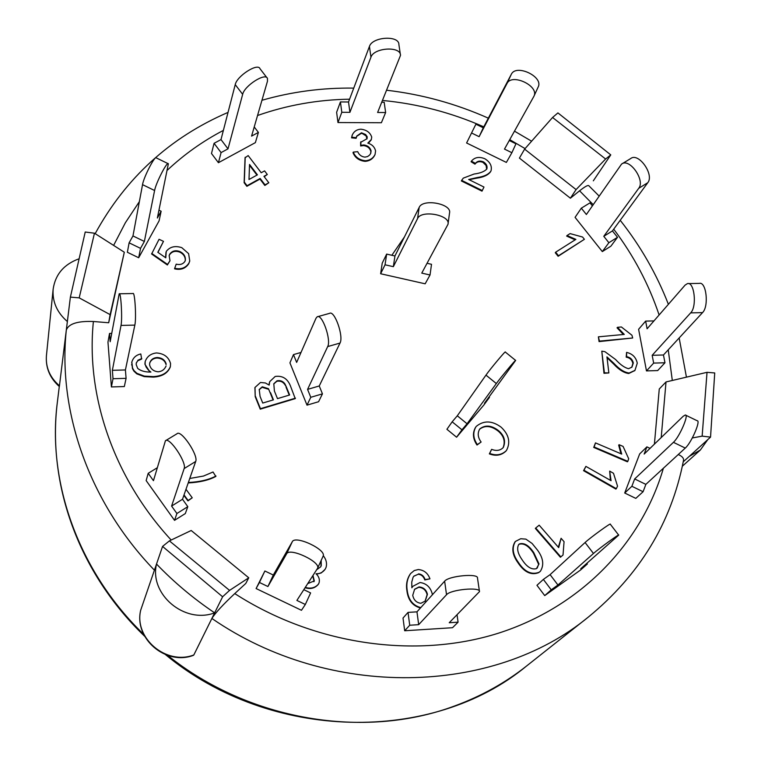 <?xml version="1.0" encoding="UTF-8"?>
<svg xmlns="http://www.w3.org/2000/svg" width="761" height="761" viewBox="0 0 761 761"><rect width="100%" height="100%" fill="white"/><g stroke="black" fill="none" stroke-linecap="round" stroke-linejoin="round"><path stroke-width="1.14" d="M624.705 493.014L631.868 486.289L634.664 478.954L673.428 442.331L685.271 448.077L645.861 484.377L643.093 491.72L635.806 498.379L624.705 493.014L639.659 453.937L646.917 446.859L650.037 448.372M646.917 446.859L644.167 454.06L683.197 416.257L685.319 414.992C689.238 414.45 679.373 437.147 673.428 442.331M643.093 491.72L631.868 486.289M685.271 448.077C691.321 442.95 701.147 420.234 697.124 420.728L685.785 415.221M645.861 484.377L634.664 478.954M646.479 370.911L653.661 363.092L652.167 355.301L690.665 312.876L702.536 312.619L663.459 354.987L664.971 362.769L657.685 370.569L646.479 370.911L638.603 329.285L645.642 321.104L653.956 320.914M645.642 321.104L647.107 328.781L685.09 285.118L687.449 283.596C694.384 281.427 697.181 306.607 690.665 312.876M664.971 362.769L653.661 363.092M702.536 312.619C709.138 306.35 706.322 281.218 699.283 283.387L688.391 283.587M663.459 354.987L652.167 355.301M303.82 589.67L310.612 592.933L305.332 604.481L296.885 600.429L317.489 568.448C321.57 562.189 289.456 547.035 286.583 553.875L267.91 586.531L259.444 582.479L264.876 570.997L273.304 575.04L292.262 541.765L286.583 553.875M264.876 570.997L256.096 588.548L301.461 610.293L305.332 604.481M322.949 556.5L323.064 556.291C327.192 549.908 295.182 534.812 292.262 541.765M256.096 588.548L259.444 582.479M267.91 586.531L273.304 575.04M586.855 563.34L587.359 564.006L580.757 568.714L618.693 535.126C620.044 533.214 598.641 548.776 593.466 553.485L557.946 585.028L551.23 589.823L543.364 579.406L550.089 574.641L585.085 542.517L593.466 553.485M543.364 579.406L536.952 585.304L544.724 595.606L580.519 570.027L587.359 564.006M618.626 535.04L610.303 524.215C611.559 522.198 590.175 537.713 585.085 542.517M544.724 595.606L551.23 589.823M557.946 585.028L550.089 574.641M134.84 325.118L125.413 369.951L126.088 378.341L124.328 386.55L111.401 386.94L113.018 378.721L112.362 370.322L121.018 325.423L134.84 325.118C136.476 318.478 134.868 291.292 132.985 293.537L119.439 293.784M126.088 378.341L113.018 378.721M111.401 386.94L107.967 342.108L109.527 333.451L111.686 333.404M109.527 333.451L110.164 341.727L119.192 293.784C120.932 291.539 122.511 318.773 121.018 325.423M125.413 369.951L112.362 370.322M483.872 405.004L456.59 437.214L461.965 429.803L452.167 421.813L457.304 415.791L485.965 375.125L496.334 383.544C500.548 377.646 516.643 358.393 515.644 360.429L484.462 403.263L489.485 397.328L483.872 405.004M461.965 429.803L467.073 423.772L496.334 383.544M456.59 437.214L446.907 429.29L452.167 421.813M515.577 360.381L505.294 352.048C506.198 349.927 490.084 369.152 485.965 375.125M467.073 423.772L457.304 415.791M307.006 405.147L310.773 397.299L307.568 389.385L327.687 346.578L340.015 343.059L319.249 385.97L322.455 393.865L318.574 401.732L307.006 405.147L289.931 362.854L293.48 354.597L301.014 352.448M293.48 354.597L296.647 362.417L316.015 318.222L317.185 316.814C322.055 313.351 331.463 339.986 327.687 346.578M322.455 393.865L310.773 397.299M340.015 343.059C343.905 336.448 334.488 309.879 329.513 313.37L317.794 316.643M319.249 385.97L307.568 389.385M382.231 263.144L386.655 254.098L394.94 255.981L419.178 207.401L417.57 218.569C421.233 209.484 450.759 215.049 448.001 224.286L421.765 273.113L430.032 274.987L425.161 283.805L380.633 273.751L382.231 263.144M448.067 223.753L449.513 213.118C452.281 203.796 422.84 198.241 419.178 207.401M427.083 263.296L431.516 264.305L430.032 274.987M380.633 273.751L385.047 264.79L386.655 254.098M385.047 264.79L393.351 266.673L417.57 218.569M393.351 266.673L394.94 255.981M617.513 237.289L608.876 242.711L602.312 251.587L610.874 246.203L617.513 237.289L612.424 230.925L647.754 182.735C654.603 174.697 638.441 151.972 630.612 158.602L622.203 163.701M612.424 230.925L603.777 236.319L638.726 188.3C645.509 180.3 629.318 157.498 621.556 164.1L586.379 214.507L581.318 208.172L589.984 202.864L592.362 205.841M602.312 251.587L575.069 217.361L581.318 208.172M608.876 242.711L603.777 236.319M654.412 444.139L659.264 388.985L666.018 381.946L661.214 437.546M588.976 185.884C588.377 184.695 585.247 186.34 579.587 190.811L570.398 198.202L519.421 158.098L524.614 149.127L576.087 189.584L605.613 159.011L552.572 117.479L524.614 149.127M124.309 252.214L108.69 322.759L93.394 321.503C77.679 320.904 68.652 323.748 66.312 330.065L70.383 297.123L85.222 232.01L94.459 233.208L79.192 297.865L110.126 314.626L124.309 252.214L94.459 233.208M248.761 577.799L245.793 583.449L234.759 593.59C222.916 604.71 215.287 613.005 211.881 618.455L222.612 596.767L162.559 546.427L169.408 540.881L229.556 590.393L248.761 577.799L191.201 530.503L169.408 540.881M540.101 571.549L538.531 572.7C530.988 575.487 524.101 572.11 517.87 562.588C512.324 554.893 511.373 547.968 515.035 541.832L515.216 541.642M137.731 360.79L136.286 362.921L136.19 364.595L137.684 368.391C140.756 370.94 145.161 372.158 150.906 372.062L148.481 370.217L146.122 367.03L145.123 364.338L145.189 361.561C146.959 356.519 150.726 353.646 156.462 352.942C164.024 353.523 168.723 357.08 170.569 363.596L170.378 366.593C167.791 372.795 162.112 376.134 153.341 376.609L144.286 376.105L136.904 373.328L134.06 370.683L132.576 368.143L131.824 362.093C133.146 357.67 136.133 354.968 140.795 353.97L141.651 359.049L137.731 360.79L136.238 363.178M149.984 372.081L144.913 364.215L145.132 361.817M170.302 366.84L170.245 367.097C167.658 373.299 161.979 376.638 153.218 377.114L144.162 376.609L136.79 373.841L133.946 371.187L132.462 368.647L131.777 362.35M185.265 260.614C185.437 256.952 183.667 254.155 179.957 252.205C175.458 250.493 171.976 251.368 169.532 254.83L169.113 255.858M169.988 260.766L167.372 264.98L151.61 253.993L159.059 239.296L163.491 241.342L157.822 252.31L165.774 257.808L166.25 251.387C169.96 246.735 175.154 245.489 181.803 247.667L188.614 253.641L189.746 260.937L188.88 263.192C185.617 268.005 180.899 269.698 174.707 268.272L176.2 264.153C180.129 265.104 183.04 264.162 184.942 261.356L185.342 260.329C185.703 256.581 183.953 253.679 180.1 251.634C175.591 249.922 172.11 250.797 169.665 254.26L169.17 255.572L169.988 260.766L167.506 264.419L151.734 253.423M163.491 241.342L157.946 252.405M165.565 257.665L165.974 252.509M189.67 261.223L188.728 263.753C185.475 268.566 180.757 270.26 174.573 268.833L174.707 268.272M631.744 367.335L632.886 363.444C632.049 359.886 629.823 357.794 626.208 357.166L626.579 352.391C632.467 353.751 636.034 357.347 637.271 363.178L634.969 370.369L629.157 373.033C624.391 372.424 619.349 369.247 614.041 363.501L606.936 356.861L608.867 372.947L604.386 372.823L601.799 351.154L604.9 351.668L615.582 359.506C620.301 364.7 624.638 367.763 628.576 368.695L631.963 367.106L633.314 362.968C632.477 359.411 630.251 357.309 626.626 356.681L626.579 352.391M634.75 370.597L628.729 373.508C623.963 372.909 618.921 369.732 613.623 363.986L607.031 357.699M608.867 372.947L603.977 373.299L601.799 351.154M370.626 153.598L370.845 151.439C369.798 148.034 367.354 146.074 363.492 145.56L360.638 145.969L360.619 142.364L367.068 138.692L367.154 136.695L365.632 134.516L361.465 132.775L356.671 136.114L356.357 137.684L351.801 137.218L352.276 135.001C353.941 131.406 356.804 129.465 360.857 129.189C366.498 129.836 370.122 132.452 371.72 137.037L371.339 139.501L367.82 143.106C371.996 144.381 374.583 146.968 375.592 150.878L375.068 154.416C373.156 158.298 369.913 160.4 365.356 160.742C359.373 160.067 355.349 157.185 353.256 152.114L357.708 151.667C359.144 154.978 361.58 156.795 365.023 157.118L367.601 156.557L369.675 154.997L370.759 153.294L371.092 150.83C370.055 147.425 367.601 145.465 363.739 144.942L360.885 145.361L360.866 141.755M366.926 138.997L366.165 135.953L362.293 133.517L361.218 133.394L356.567 136.428M356.357 137.684L356.119 138.302L351.563 137.836L352.162 135.306M371.206 139.805L368.457 143.258M374.935 154.711L374.812 155.016C372.9 158.897 369.656 161.009 365.099 161.351C359.125 160.676 355.102 157.793 353.018 152.723L353.256 152.114M575.154 239.839L566.65 236.081L567.031 235.53L570.084 233.598L582.574 237.032L584.4 239.296L558.507 255.744L555.654 252.186L575.877 239.382L567.031 235.53M584.4 239.296L558.127 256.286L555.283 252.738L555.654 252.186M558.317 547.188L561.095 538.293L564.063 541.689L563.026 555.026L560.809 556.881L535.725 528.02L539.168 525.176L558.698 547.616L561.095 538.293M563.026 555.026L560.41 557.252L535.335 528.41L535.725 528.02M610.389 480.324L609.675 471.116L613.49 473.285L617.542 486.155L616.324 488.667L583.972 470.26L585.894 466.379L611.073 480.714L609.675 471.116M616.324 488.667L615.896 489.085L583.563 470.679L585.894 466.379M620.947 453.765L618.674 445.137L619.102 444.7L623.069 446.403L628.681 458.721L627.835 461.366L594.132 446.992L595.483 442.892L621.718 454.089L619.102 444.7M627.835 461.366L627.397 461.794L593.723 447.42L595.483 442.892M623.383 334.507L617.047 327.82L617.466 327.325L621.376 326.964L631.963 335.259L632.676 337.998L599.459 341.109L598.384 336.828L624.277 334.421L617.466 327.325M632.676 337.998L599.059 341.603L598.384 336.828M189.755 478.469L203.501 476.053L213.032 472.001L215.82 476.443C208.875 480.181 199.667 482.35 188.195 482.95M185.988 489.275L192.248 497.799L187.938 500.89L183.867 495.344M461.366 180.956L463.23 178.16L474.084 174.031C480.305 173.213 484.548 171.529 486.821 168.99L486.897 168.847C487.535 166.069 486.355 163.72 483.33 161.808C479.963 160.495 477.318 161.018 475.416 163.377L471.401 161.151C474.683 157.232 479.173 156.433 484.871 158.764C490.141 162.055 492.196 166.079 491.016 170.854L490.816 171.235C488.41 174.516 483.863 176.619 477.185 177.551L468.681 179.482L483.977 187.044L482.008 191.154L461.366 180.956L461.708 180.29M486.64 169.284L486.117 165.498L483.007 162.397C479.772 161.123 477.176 161.579 475.206 163.777M475.321 163.567L475.007 164.167L471.078 161.751L471.401 161.151M490.645 171.529L490.493 171.824C488.086 175.106 483.539 177.208 476.862 178.131L469.08 179.682M506.331 450.579L505.894 451.102M506.084 450.864L505.808 451.206C501.29 455.43 495.801 456.315 489.352 453.879L491.625 449.351C496.201 451.14 499.967 450.636 502.945 447.849L503.316 447.411C505.941 441.123 504.286 435.492 498.369 430.507C491.435 425.285 485.299 424.714 479.953 428.795L479.63 429.185C477.366 433.285 477.86 437.565 481.123 442.017L477.347 444.586C473.18 438.469 472.686 432.59 475.853 426.95L476.376 426.293C483.882 420.262 492.139 420.557 501.128 427.178C508.919 434.588 510.707 442.322 506.512 450.369L506.17 450.769C501.642 454.992 496.153 455.877 489.703 453.442L491.625 449.351M503.135 447.63C505.504 441.332 503.801 435.777 498.017 430.964C491.13 425.76 485.004 425.171 479.639 429.204M479.925 428.833L479.468 429.413M481.123 442.017L477.004 445.033C472.847 438.916 472.343 433.047 475.511 427.406L475.682 427.187M268.823 182.754L264.838 185.465L259.967 179.054L246.868 186.321L244.129 182.707L245.042 157.822L248.172 155.586L261.213 172.747L264.571 170.883L267.311 174.478L263.943 176.343L268.823 182.754L265.028 184.866L260.157 178.445L247.049 185.722L244.31 182.098L245.223 157.204M267.311 174.478L264.21 176.695M420.785 607.611C412.833 605.518 408.296 599.668 407.173 590.06C406.193 583.906 407.335 578.389 410.626 573.528L414.26 570.55L418.284 569.532C424.029 570.056 427.92 573.157 429.955 578.845L424.809 579.949C423.573 576.448 421.375 574.536 418.227 574.241L413.727 576.296M411.834 587.635L412.681 586.512M420.462 607.963C412.519 605.87 407.991 600.029 406.869 590.422C405.889 584.267 407.03 578.76 410.322 573.899L410.474 573.708M325.033 569.418L321.237 572.947L316.519 574.194M318.307 584.305L318.184 584.496C314.826 588.301 310.459 589.375 305.075 587.739M255.22 396.7L255.011 387.435L260.49 382.469L265.399 382.973L269.156 385.104L269.727 381.642L275.187 376.457C282.321 375.439 287.373 378.512 290.341 385.656L295.239 398.631L260.243 409.161L255.22 396.7L254.916 387.672M268.918 384.895L269.632 381.889M148.195 473.313L153.456 480.686L165.422 440.781C169.265 436.3 186.949 462.536 184.152 468.576L195.701 461.461L182.507 499.264L187.805 506.674L185.313 513.57L174.526 520.343L146.15 480.581L148.195 473.313L157.232 467.777M218.426 162.702L211.491 153.503L214.069 143.315L220.994 139.586L235.235 84.614L242.664 94.335C244.395 85.793 265.418 72.314 267.444 78.402L267.472 81.218L251.577 136.105L258.398 132.414L255.373 142.63L218.426 162.702L221.08 152.6L214.069 143.315M337.97 122.55L336.619 112.286L340.424 101.936L348.528 101.993L369.437 46.431L370.949 57.199C373.832 47.543 400.885 45.898 400.495 55.382L377.608 112.485L385.637 112.533L381.385 122.74L337.97 122.55L341.803 112.286L340.424 101.936M466.598 142.982L475.901 124.195L483.283 127.8L511.287 74.35L506.969 83.558C511.715 72.828 539.635 86.088 533.889 96.343L504.486 149.089L511.887 152.704L506.369 162.426L466.598 142.982L475.901 124.195M458.084 622.175L452.519 627.711L404.681 630.764L403.016 618.056L408.029 612.396L416.961 611.844L444.633 581.185L446.536 594.722C450.55 589.49 480.771 586.674 479.487 591.63L449.228 622.736L458.084 622.175L457.047 614.831M138.673 257.741L127.372 252.272L129.113 242.835L132.966 235.939L142.535 184.647L154.597 190.507C155.881 182.992 167.315 160.799 168.362 163.777L157.365 217.998L161.132 211.225L159.068 220.909L138.673 257.741L140.538 248.362L129.113 242.835M140.538 248.362L144.362 241.456L154.597 190.507M159.011 210.198L161.132 211.225M168.048 163.615L156.338 157.927C155.177 154.892 143.705 177.075 142.535 184.647M144.362 241.456L132.966 235.939M479.43 591.183L477.499 578.132C478.764 573.043 448.619 575.839 444.633 581.185M404.681 630.764L409.722 625.238L408.029 612.396M409.722 625.238L418.683 624.667L446.536 594.722M418.683 624.667L416.961 611.844M471.715 133.061L479.116 136.685L506.969 83.558M509.271 140.519L515.958 143.791L511.887 152.704M537.951 87.429L538.122 87.096C543.906 76.775 516.063 63.553 511.287 74.35M479.116 136.685L483.283 127.8M341.803 112.286L349.917 112.333L370.949 57.199M381.803 102.231L384.181 102.25L385.637 112.533M400.362 54.507L398.907 44.633C399.287 35.073 372.3 36.69 369.437 46.431M349.917 112.333L348.528 101.993M221.08 152.6L228.005 148.852L242.664 94.335M254.231 126.944L258.398 132.414M266.911 77.698L260.005 68.728C257.912 62.554 236.899 75.995 235.235 84.614M228.005 148.852L220.994 139.586M187.805 506.674L176.904 513.504L171.596 506.075L184.152 468.576M174.526 520.343L176.904 513.504M195.701 461.461C198.621 455.354 180.966 429.204 177.009 433.751L165.784 440.552M182.507 499.264L171.596 506.075M537.19 568.096L538.626 564.329L533.394 553.047L533.784 552.667L539.016 563.958L536.457 568.629C531.635 569.941 526.869 567.002 522.151 559.82C517.699 553.475 516.567 548.358 518.755 544.486L519.554 543.877C524.272 542.574 529.009 545.504 533.784 552.667M533.394 553.047C528.629 545.884 523.891 542.954 519.183 544.258L519.554 543.877M519.183 544.258L518.574 544.686M518.251 562.208C512.695 554.512 511.744 547.587 515.406 541.442L520.705 538.74L525.87 539.121L532.101 543.468L537.637 550.289C543.354 558.213 544.239 565.242 540.3 571.368L538.921 572.339C531.378 575.116 524.481 571.739 518.251 562.208L517.87 562.588M165.993 366.222L166.069 365.974C164.585 369.504 161.95 371.454 158.164 371.806C153.513 371.301 150.649 368.98 149.594 364.833L149.698 363.016C150.84 359.687 153.284 357.851 157.051 357.508C161.988 357.784 165.032 359.972 166.193 364.091M166.05 364.595C164.899 360.486 161.855 358.298 156.918 358.022L157.051 357.508M156.918 358.022C153.294 358.336 150.868 360.086 149.641 363.273M144.913 364.215L145.037 363.701M153.218 377.114L153.341 376.609M136.79 373.841L136.904 373.328M131.596 364.957L131.71 364.452M141.774 358.536L137.846 360.276M391.848 255.277L404.481 236.871M179.957 252.205L180.1 251.634M169.532 254.83L169.665 254.26M167.372 264.98L167.506 264.419M188.728 263.753L188.88 263.192M632.886 363.444L633.314 362.968M626.208 357.166L626.626 356.681M628.729 373.508L629.157 373.033M613.623 363.986L614.041 363.501M603.977 373.299L604.386 372.823M370.845 151.439L371.092 150.83M360.638 145.969L360.885 145.361M367.002 137.77L367.259 137.151M361.218 133.394L361.465 132.775M351.563 137.836L351.801 137.218M365.099 161.351L365.356 160.742M558.127 256.286L558.507 255.744M599.059 341.603L599.459 341.109M215.991 476.005C209.037 479.744 199.829 481.913 188.347 482.512M192.248 497.799L188.091 500.462L184.019 494.916M483.007 162.397L483.33 161.808M476.862 178.131L477.185 177.551M482.331 190.573L461.68 180.367M249.532 164.462L257.418 174.84L248.999 179.51L249.532 164.462M256.961 175.097L249.503 165.27M244.129 182.707L244.31 182.098M246.868 186.321L247.049 185.722M264.838 185.465L265.028 184.866M259.967 179.054L260.157 178.445M420.881 603.292C416.448 602.712 413.727 600.058 412.738 595.311L414.621 589.233L419.073 586.921C423.582 587.387 426.369 589.851 427.435 594.322L425.228 601.057L420.881 603.292M425.066 601.228L427.121 594.683C426.055 590.213 423.268 587.749 418.759 587.283L419.073 586.921M418.759 587.283L414.469 589.414M418.227 574.241L413.879 576.115L413.042 577.38L411.749 582.146L411.863 587.787L412.833 586.331L420.053 582.517C426.588 583.449 430.688 587.397 432.372 594.37L432.419 594.722M429.955 578.845L425.133 579.587C423.887 576.077 421.689 574.175 418.54 573.87M320.562 566.993L321.256 565.661L320.695 566.802L316.671 569.751M321.009 566.041L320.942 560.914M321.161 560.448L321.256 565.661M313.874 581.737L314.322 580.919L307.739 583.592M314.074 581.29L312.723 575.877M312.961 575.497L314.322 580.919M323.263 555.644C326.279 559.544 327.192 563.492 326.022 567.497L325.156 569.228C322.826 572.424 319.772 573.927 316.005 573.746C318.907 576.448 319.924 579.492 319.059 582.888L318.431 584.125C315.073 587.93 310.697 589.014 305.313 587.368M286.279 386.778L289.637 394.988L277.489 398.631L274.398 391.021L273.808 383.763L277.042 380.795C280.362 380.186 282.987 381.213 284.899 383.867L286.279 386.778L284.69 384.362C282.778 381.708 280.153 380.681 276.833 381.28L277.042 380.795M289.266 395.102L286.06 387.263M276.833 381.28L273.713 384.01M270.545 392.724L273.437 399.848L262.745 403.054L260.081 396.452L259.235 389.489L262.269 386.797L268.452 388.7L270.336 393.218L268.452 388.7M273.075 399.953L270.336 393.218M268.252 389.185L262.069 387.292L262.269 386.797M262.069 387.292L259.14 389.737M295.458 398.155L260.443 408.686L255.411 396.215M260.243 409.161L260.443 408.686M140.671 610.284C133.822 638.555 165.793 665.913 193.427 655.335L193.827 654.964C166.231 665.609 133.869 638.203 140.699 610.179L140.652 610.465M59.329 386.531L59.444 385.798C49.912 377.466 45.574 367.439 46.421 355.739L53.146 289.161C55.344 274.369 64 264.238 79.125 258.759M79.192 297.865L70.383 297.123M570.398 198.202L576.087 189.584M593.314 180.833L610.779 154.883L605.613 159.011M229.556 590.393L222.612 596.767M140.699 610.179L162.559 546.427M692.301 437.965L702.146 436.139L707.026 372.319L666.018 381.946M707.026 372.319L714.731 372.957L710.546 437.118L702.146 436.139M68.851 309.537L66.312 330.065C57.646 411.806 89.408 502.821 154.416 570.179L156.519 564.044C174.031 582.27 193.418 598.546 214.65 612.852L211.881 618.455C329.713 699.873 493.547 695.459 588.443 616.981C639.563 575.021 671.221 522.978 683.426 460.843C684.11 458.464 682.398 456.362 678.27 454.526M707.797 439.601L700.358 450.008L689.276 456.362L683.235 461.822L710.546 437.118M552.572 117.479L557.918 112.904L610.779 154.883M108.69 322.759L110.126 314.626M66.312 330.065L59.444 385.798M67.368 321.542C56.98 312.505 52.243 301.717 53.146 289.161M211.881 618.455L193.827 654.964M214.65 612.852C184.59 624.239 149.156 594.351 156.519 564.044M638.726 188.3L647.754 182.735M579.587 190.811L593.19 204.642M613.718 229.156C633.656 255.601 648.791 284.214 659.112 314.978M668.234 349.813L672.315 380.471M113.617 245.403L125.356 222.764L139.368 201.636M167.439 170.103C184.219 154.359 202.864 141.127 223.373 130.397M257.541 115.51C287.011 105.142 317.689 99.701 349.575 99.196M382.526 100.462C417.485 103.762 451.235 112.561 483.787 126.84M509.746 139.653L525.08 148.604M171.177 540.034C113.703 477.86 85.774 395.682 93.394 321.503M663.383 468.243C641.571 543.259 580.938 606.878 498.17 633.276C415.382 659.302 314.464 644.976 234.759 593.59M363.492 145.56L363.739 144.942M284.69 384.362L284.899 383.867M588.443 616.981L526.66 665.932C505.323 682.826 481.342 696.163 454.717 705.932C364.5 739.778 249.009 720.648 167.715 655.421M143.696 634.36C78.621 571.616 46.954 482.236 57.341 402.35C47.23 483.615 78.088 572.301 144.676 636.301M323.064 556.291L317.489 568.448M533.889 96.343L538.122 87.096M145.189 361.561L145.066 362.074M170.378 366.593L170.245 367.097M131.824 362.093L131.72 362.607M166.031 252.214L165.908 252.795M189.746 260.937L189.603 261.508M634.969 370.369L634.541 370.845M352.276 135.001L352.029 135.62M371.339 139.501L371.092 140.119M375.068 154.416L374.812 155.016M461.86 179.996L461.546 180.576M490.816 171.235L490.493 171.824M255.011 387.435L254.821 387.92M269.727 381.642L269.527 382.136M59.339 386.54C49.846 378.055 45.546 367.782 46.421 355.739M67.786 318.117L67.548 319.829M686.441 377.152L679.164 337.96M668.386 304.314C656.648 274.103 640.591 246.098 620.215 220.29M599.116 196.053L588.843 185.751M531.616 141.204L514.484 131.158M488.334 118.164C455.725 103.658 421.851 94.354 386.712 90.245M353.751 88.114C322.331 87.677 291.729 91.729 261.955 100.271M228.043 112.39C169.998 137.446 125.708 177.865 95.163 233.656M682.332 466.227L700.358 450.008M59.291 386.493L57.341 402.35M165.498 654.622C270.64 741.794 432.524 744.001 526.66 665.932"/></g></svg>
